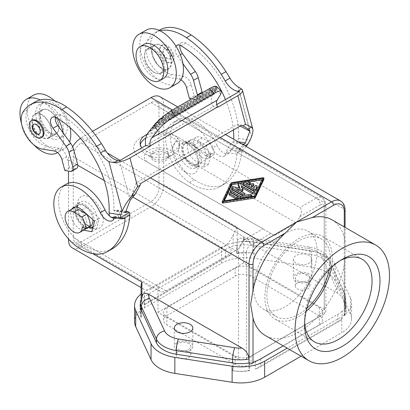 <?xml version="1.0" encoding="UTF-8"?>
<svg xmlns="http://www.w3.org/2000/svg" width="410" height="410" viewBox="0 0 410 410"><rect width="100%" height="100%" fill="white"/><g stroke="black" fill="none" stroke-linecap="round" stroke-linejoin="round"><path stroke-width="0.31" stroke-dasharray="2.05 1.54" d="M185.556 172.287A18.235 10.527 60 0 1 172.661 149.952A18.235 10.527 60 0 1 185.556 142.506L185.556 142.506A18.235 10.527 60 0 1 198.45 164.84A18.235 10.527 60 0 1 185.556 172.287M141.086 285.252L141.911 287.594A17.958 10.368 -60 0 0 143.643 289.091A17.958 10.368 -60 0 0 152.623 288.199L222.456 247.881A17.958 10.368 -60 0 0 233.167 234.904L237.139 227.037L163.733 184.654L163.733 104.934A17.958 10.368 120 0 0 160.013 96.714M344.236 315.444A28.054 16.2 0 0 0 345.753 310.18A28.054 16.2 0 0 0 344.8 305.988L345.051 306.531A28.054 16.2 180 0 1 346.004 310.724A28.054 16.2 180 0 1 344.636 315.726A2.803 1.619 0 0 0 344.267 315.459L344.236 303.989A28.054 16.2 0 0 0 345.753 298.726A28.054 16.2 0 0 0 344.8 294.534L329.707 262.016A8.415 6.637 155.1 0 0 329.209 259.73A8.415 6.637 155.1 0 0 321.573 256.399A19.639 11.336 0 0 0 307.69 248.383A8.415 1.778 98.8 0 1 308.976 246.938A8.415 1.778 98.8 0 1 309.868 250.561L309.868 254.226L253.539 245.513L253.539 253.303L252.601 253.154A28.054 16.2 0 0 0 236.683 253.395L236.683 245.605A2.803 1.619 0 0 0 233.167 245.821L230.917 247.117A28.054 16.2 0 0 0 225.5 249.562L225.5 257.347L148.389 301.868A28.054 16.2 0 0 0 144.161 304.999L230.917 254.907L230.917 247.117M237.139 227.037L237.139 253.611L237.17 242.172L237.508 240.198L238.471 238.845L239.65 238.277L241.049 238.205L242.904 238.712L337.225 293.068C341.274 295.507 343.611 299.146 344.236 303.989M152.623 288.199L81.2 246.963L151.034 206.65A17.958 10.368 -60 0 0 163.733 184.654M91.517 227.888A18.235 10.527 60 0 1 90.328 227.263L90.328 227.263A18.235 10.527 60 0 1 77.434 204.928A18.235 10.527 60 0 1 90.328 197.482A18.235 10.527 60 0 1 103.197 218.827A18.235 10.527 60 0 1 92.014 228.109M141.911 287.594L141.911 298.506A2.803 1.619 0 0 0 141.086 299.654A2.803 1.619 0 0 0 141.542 300.535L141.542 308.325A2.803 1.619 0 0 0 141.911 308.587L141.942 297.153A28.054 16.2 0 0 0 140.425 302.411M142.511 294.703L141.942 297.153M249.008 362.952L249.039 370.44A2.803 1.619 180 0 0 249.495 370.65A28.054 16.2 0 0 1 233.577 370.891L232.639 370.748L232.639 362.958M72.642 146.703A17.958 10.368 -60 0 0 68.506 159.915L68.506 171.072M68.506 183.173L68.506 239.02M147.062 134.316A19.639 11.336 180 0 1 168.018 132.671A19.639 11.336 180 0 1 179.406 142.962A19.639 11.336 180 0 1 173.65 150.982A19.639 11.336 180 0 1 141.957 147.743M222.312 202.668L230.897 184.485L230.897 183.111M263.866 179.303A0.559 0.323 0 0 0 263.179 179.073L231.686 184.028A1.122 0.646 0 0 0 230.897 184.485M92.557 131.369L81.2 137.924L107.287 152.981M296.061 281.444A9.261 5.345 180 0 1 293.345 277.662A9.261 5.345 180 0 1 299.064 272.722A9.261 5.345 180 0 1 309.15 273.88A9.261 5.345 180 0 1 311.866 277.662A9.261 5.345 180 0 1 306.147 282.603A9.261 5.345 180 0 1 296.061 281.444M296.061 263.117A9.261 5.345 180 0 1 293.345 259.335A9.261 5.345 180 0 1 299.064 254.395A9.261 5.345 180 0 1 309.15 255.558A9.261 5.345 180 0 1 311.866 259.335A9.261 5.345 180 0 1 306.147 264.276A9.261 5.345 180 0 1 296.061 263.117M246.461 358.868A5.612 3.239 180 0 1 238.528 358.868L157.978 312.369L157.978 286.252L73.267 237.344L73.267 156.707A11.224 6.478 -60 0 1 81.2 142.962L246.461 238.374L262.928 228.867L141.317 158.655A26.091 15.062 180 0 1 141.317 137.35A26.091 15.062 180 0 1 178.217 137.35L299.828 207.562C301.996 209.366 301.996 212.421 299.828 216.726L296.256 222.912L274.433 235.509L270.861 233.449L250.428 245.247A5.612 3.239 -120 0 0 246.461 238.374A11.224 6.478 -60 0 0 238.528 252.119A5.612 3.239 0 0 0 246.461 252.119L246.461 358.868L324.228 313.973A5.612 3.239 0 0 0 325.873 311.682A5.612 3.239 0 0 0 324.228 309.391L243.683 262.887L243.683 236.77A11.224 6.478 120 0 1 235.75 250.515L165.917 290.833A11.224 6.478 -60 0 1 160.305 291.392A11.224 6.478 -60 0 1 157.978 286.252M165.917 290.833L81.2 241.926L151.034 201.607A11.224 6.478 120 0 0 158.972 187.862L158.972 107.225L324.228 202.637L324.228 309.391M151.034 102.643L316.294 198.056A11.224 6.478 -60 0 1 321.906 197.502L156.646 102.09A11.224 6.478 -60 0 0 151.034 102.643L81.2 142.962M81.2 241.926A11.224 6.478 -60 0 1 75.594 242.479A11.224 6.478 -60 0 1 73.267 237.344M156.646 102.09A11.224 6.478 -60 0 1 158.972 107.225M317.089 251.663A44.89 25.917 120 0 0 307.792 231.112A44.89 25.917 120 0 0 285.345 233.336A44.89 25.917 120 0 0 253.605 288.312A44.89 25.917 120 0 0 262.902 308.863A44.89 25.917 120 0 0 297.491 296.835A44.89 25.917 120 0 0 317.089 251.663M80.504 138.349A17.958 10.368 -60 0 1 81.2 137.924M329.286 269.508A44.89 25.917 120 0 0 330.378 259.335A44.89 25.917 120 0 0 321.081 238.784A44.89 25.917 120 0 0 298.639 241.008A44.89 25.917 120 0 0 266.895 295.989A44.89 25.917 120 0 0 276.191 316.535A44.89 25.917 120 0 0 306.9 308.279M306.162 311.282A47.698 27.537 -60 0 1 274.792 318.97A47.698 27.537 -60 0 1 264.911 297.132A47.698 27.537 -60 0 1 285.729 249.131A47.698 27.537 -60 0 1 322.486 236.355A47.698 27.537 -60 0 1 332.361 258.187A47.698 27.537 -60 0 1 331.516 267.366M304.645 322.234A47.698 27.537 -60 0 1 304.589 320.041L304.589 324.623M237.139 253.611A2.803 1.619 0 0 0 236.683 253.395M193.689 142.849A12.064 6.965 60 0 1 196.19 137.324A12.064 6.965 60 0 1 202.222 137.924L210.52 142.716A16.836 9.717 60 0 1 214.122 154.647L210.75 152.699A12.064 6.965 60 0 1 208.254 158.224A12.064 6.965 60 0 1 198.958 154.99A12.064 6.965 60 0 1 193.689 142.849M182.978 149.035A12.064 6.965 60 0 1 185.474 143.51A12.064 6.965 60 0 1 194.77 146.744A12.064 6.965 60 0 1 200.039 158.885A12.064 6.965 60 0 1 197.538 164.405A12.064 6.965 60 0 1 188.241 161.176A12.064 6.965 60 0 1 182.978 149.035M210.52 142.716L205.758 145.463L197.461 140.671A12.064 6.965 60 0 1 205.989 155.446L210.75 152.699M237.17 253.626A28.054 16.2 180 0 1 253.539 253.303M237.17 242.172A28.054 16.2 180 0 1 253.539 241.849L309.868 250.561A28.054 16.2 0 0 1 329.707 262.016L329.707 265.68A28.054 16.2 0 0 0 309.868 254.226M329.707 265.68L345.051 298.741A28.054 16.2 180 0 1 346.004 302.934A28.054 16.2 180 0 1 344.636 307.936A2.803 1.619 0 0 1 345.087 308.817L345.087 254.984L344.836 261.406L344.267 265.337A66.774 38.55 120 0 1 310.898 323.234A66.774 38.55 120 0 1 265.249 335.488M344.8 305.988L344.8 294.534A8.415 6.637 155.1 0 0 344.303 292.248A8.415 6.637 155.1 0 0 336.666 288.922L321.573 256.399M249.008 370.42A28.054 16.2 180 0 1 232.639 370.748M141.942 308.607A28.054 16.2 0 0 0 140.425 313.865A28.054 16.2 0 0 0 141.378 318.058L141.378 310.267M144.161 304.999L144.161 297.209L141.911 298.506M81.2 246.963A17.958 10.368 -60 0 1 72.227 247.855M332.023 219.832A66.774 38.55 120 0 1 344.267 237.298L345.03 242.561L345.087 254.984M224.352 200.808L223.65 202.289L254.2 197.482L262.523 179.846L262.523 178.473M254.2 197.482L254.2 196.108M243.683 262.887L157.978 312.369M194.381 165.379A12.623 7.288 -120 0 1 183.926 155.026A12.623 7.288 -120 0 1 185.197 143.023A12.623 7.288 -120 0 1 193.817 145.335L197.994 149.04A14.027 8.098 60 0 1 201.428 159.685A14.027 8.098 60 0 1 198.522 166.106A14.027 8.098 60 0 1 198.476 166.137L194.381 165.379L199.142 162.626A12.623 7.288 -120 0 1 188.687 152.279A12.623 7.288 -120 0 1 189.958 140.276A12.623 7.288 -120 0 1 198.578 142.588L211.227 153.801L208.403 164.343L199.142 162.626M181.589 148.23A14.027 8.098 60 0 1 184.495 141.809A14.027 8.098 60 0 1 197.994 149.04L206.466 156.553L203.642 167.09L198.476 166.137A14.027 8.098 60 0 1 187.683 162.319A14.027 8.098 60 0 1 181.589 148.23M178.611 149.952A14.027 8.098 60 0 1 181.517 143.531A14.027 8.098 60 0 1 188.533 144.223L188.533 144.223A14.027 8.098 60 0 1 198.45 161.402A14.027 8.098 60 0 1 195.544 167.828A14.027 8.098 60 0 1 188.533 167.131A14.027 8.098 60 0 1 178.611 149.952M214.122 154.647L209.361 157.394L205.989 155.446M205.758 145.463A16.836 9.717 60 0 1 209.361 157.394M87.35 225.546L90.328 227.263L87.35 225.546A14.027 8.098 60 0 1 77.434 208.367A14.027 8.098 60 0 1 80.339 201.945A14.027 8.098 60 0 1 87.35 202.637A14.027 8.098 60 0 1 97.272 219.821A14.027 8.098 60 0 1 94.367 226.243A14.027 8.098 60 0 1 87.35 225.546M188.533 144.223L185.556 142.506L188.533 144.223M274.433 235.509L148.856 163.006A15.431 8.907 180 0 1 148.856 150.409A15.431 8.907 180 0 1 170.678 150.409L296.256 222.912M262.928 228.867L270.861 233.449M153.417 153.043A8.979 5.181 0 0 0 150.788 156.707A8.979 5.181 0 0 0 156.328 161.494A8.979 5.181 0 0 0 166.111 160.371A8.979 5.181 0 0 0 168.741 156.707A8.979 5.181 0 0 0 163.2 151.92A8.979 5.181 0 0 0 153.417 153.043M148.856 163.006L141.317 158.655M140.322 144.566A19.639 11.336 0 0 0 140.128 146.17A19.639 11.336 0 0 0 145.878 154.186A19.639 11.336 0 0 0 173.65 154.186L166.111 158.542A8.979 5.181 0 0 0 168.741 154.872A8.979 5.181 0 0 0 163.2 150.086A8.979 5.181 0 0 0 153.417 151.208A8.979 5.181 0 0 0 150.788 154.872A8.979 5.181 0 0 0 153.417 158.542A8.979 5.181 0 0 0 166.111 158.542L173.65 154.186A19.639 11.336 0 0 0 179.406 146.17A19.639 11.336 0 0 0 167.28 135.695A19.639 11.336 0 0 0 145.878 138.149A19.639 11.336 0 0 0 145.765 138.216M262.523 179.846L261.826 179.959M250.059 181.809L243.14 182.896M240.086 183.378L238.154 183.685M248.275 184.438L246.405 184.736L249.439 186.488L251.817 185.115L251.817 183.736M253.734 185.571A1.122 0.646 0 0 0 253.042 184.971A1.122 0.646 0 0 0 251.817 185.115M252.217 186.714L251.022 187.406L254.056 189.153L254.907 187.355L254.907 185.981M257.075 187.355A1.122 0.646 0 0 0 255.994 186.878A1.122 0.646 0 0 0 254.907 187.355M250.351 183.618A1.122 0.646 0 0 0 248.937 182.993L243.95 183.777A1.122 0.646 0 0 0 243.12 184.403M236.114 198.952L236.155 198.978A1.122 0.646 0 0 0 237.267 199.142A1.122 0.646 0 0 0 238.046 198.65M238.072 198.517A1.122 0.646 0 0 0 237.744 198.061L237.744 196.687M237.744 198.061L230.979 194.155A1.122 0.646 0 0 0 229.754 194.017A1.122 0.646 0 0 0 229.062 194.617M231.783 188.856A1.122 0.646 0 0 1 233.193 188.226L239.988 189.282L239.302 187.8M254.395 193.284A1.122 0.646 0 0 0 254.067 192.823L240.045 184.731A1.122 0.646 0 0 0 238.169 185.023M242.289 187.862L241.418 187.355L242.91 190.568M239.911 190.609L236.657 190.107L244.088 194.396L244.088 193.023M243.15 195.498A1.122 0.646 0 0 0 243.986 195.365M244.416 194.852A1.122 0.646 0 0 0 244.088 194.396M251.786 196.359A1.122 0.646 0 0 0 250.377 195.734L242.269 197.01L232.321 191.265A1.122 0.646 0 0 0 231.096 191.127A1.122 0.646 0 0 0 230.405 191.726M241.208 198.153A2.245 1.297 0 0 0 242.853 198.261L250.956 196.984A1.122 0.646 0 0 0 251.766 196.492M246.405 184.736L246.405 183.362M249.439 186.488L249.439 185.115M254.056 189.153L254.056 187.78M251.022 187.406L251.022 186.027M239.988 189.282L239.988 187.903M236.657 190.107L236.657 188.733M241.418 187.355L241.418 185.981M242.269 197.01L242.269 195.637M223.65 202.289L223.65 200.915M230.917 254.907A28.054 16.2 0 0 0 225.5 257.347M141.542 308.325A28.054 16.2 0 0 0 140.169 313.322A28.054 16.2 0 0 0 141.127 317.514L141.378 318.058M141.542 300.535A28.054 16.2 0 0 0 140.425 303.369M307.761 274.685A7.293 4.213 0 0 0 299.812 273.772A7.293 4.213 0 0 0 295.313 277.662A7.293 4.213 0 0 0 297.45 280.64A7.293 4.213 0 0 0 305.399 281.552A7.293 4.213 0 0 0 309.898 277.662A7.293 4.213 0 0 0 307.761 274.685M307.761 282.931A7.293 4.213 0 0 0 299.812 282.018A7.293 4.213 0 0 0 295.313 285.908A7.293 4.213 0 0 0 297.45 288.886A7.293 4.213 0 0 0 305.399 289.798A7.293 4.213 0 0 0 309.898 285.908A7.293 4.213 0 0 0 307.761 282.931M188.728 351.657A7.293 4.213 0 0 0 180.779 350.74A7.293 4.213 0 0 0 176.279 354.635A7.293 4.213 0 0 0 178.411 357.612A7.293 4.213 0 0 0 186.365 358.524A7.293 4.213 0 0 0 190.865 354.635A7.293 4.213 0 0 0 188.728 351.657M319.272 316.607A11.224 6.478 180 0 0 322.557 312.025A11.224 6.478 180 0 0 319.272 307.444L251.022 268.043L251.022 276.289L319.272 315.69A11.224 6.478 180 0 1 322.557 320.271A11.224 6.478 180 0 1 319.272 324.853L251.022 364.254A11.224 6.478 0 0 1 235.155 364.254L166.906 324.853A11.224 6.478 0 0 1 163.621 320.271L163.621 312.025A11.224 6.478 0 0 0 166.906 316.607L235.155 356.008A11.224 6.478 0 0 0 251.022 356.008L319.272 316.607L319.272 324.853M251.022 276.289A11.224 6.478 0 0 0 235.155 276.289L166.906 315.69A11.224 6.478 0 0 0 163.621 320.271M301.104 356.187L341.755 332.715L341.755 316.679L287.215 348.172M335.124 280.881L335.124 264.845L350.468 297.906A33.666 19.439 180 0 1 351.616 302.934L351.616 318.97A33.666 19.439 180 0 0 350.468 313.942L335.124 280.881A33.666 19.439 0 0 0 311.318 267.135L254.051 258.274A33.666 19.439 0 0 0 221.533 263.307L144.422 307.828A33.666 19.439 0 0 0 134.562 321.568M351.616 318.97A33.666 19.439 180 0 1 341.755 332.715M188.728 343.406A7.293 4.213 0 0 0 180.779 342.493A7.293 4.213 0 0 0 176.279 346.383A7.293 4.213 0 0 0 178.411 349.366A7.293 4.213 0 0 0 186.365 350.278A7.293 4.213 0 0 0 190.865 346.383A7.293 4.213 0 0 0 188.728 343.406M177.023 350.166A9.261 5.345 180 0 1 174.311 346.383A9.261 5.345 180 0 1 180.031 341.448A9.261 5.345 180 0 1 190.117 342.606A9.261 5.345 180 0 1 192.828 346.383A9.261 5.345 180 0 1 187.114 351.324A9.261 5.345 180 0 1 177.023 350.166M225.5 249.562L148.389 294.083A28.054 16.2 0 0 0 144.161 297.209M304.589 320.041A47.698 27.537 -60 0 1 338.317 261.626A47.698 27.537 -60 0 1 340.244 260.575M255.261 361.348L255.261 369.138L342.017 319.052L342.017 311.262L344.267 309.96A2.803 1.619 0 0 0 345.087 308.817M344.636 315.726L344.636 307.936M249.495 362.865L249.495 370.65M91.343 227.986A14.027 8.098 60 0 1 80.55 224.167A14.027 8.098 60 0 1 74.456 210.084A14.027 8.098 60 0 1 77.362 203.662A14.027 8.098 60 0 1 90.866 210.889L86.689 207.188A12.623 7.288 -120 0 0 78.064 204.877A12.623 7.288 -120 0 0 76.798 216.88A12.623 7.288 -120 0 0 87.248 227.227L88.37 227.437M94.274 222.261A14.027 8.098 60 0 1 93.27 226.023M92.675 228.232L96.509 228.944L99.333 218.402L90.866 210.889A14.027 8.098 60 0 1 94.279 220.893M90.41 226.258A12.064 6.965 60 0 1 81.113 223.025A12.064 6.965 60 0 1 75.845 210.883A12.064 6.965 60 0 1 78.346 205.364A12.064 6.965 60 0 1 87.207 208.147A12.064 6.965 60 0 1 92.855 219.627M82.195 226.92L86.956 224.173L90.328 226.12M78.428 209.397A12.064 6.965 60 0 1 86.956 224.173M251.022 268.043A11.224 6.478 0 0 0 235.155 268.043L166.906 307.444A11.224 6.478 0 0 0 163.621 312.025M335.124 264.845A33.666 19.439 0 0 0 311.318 251.099L254.051 242.238A33.666 19.439 0 0 0 221.533 247.271L144.422 291.792A33.666 19.439 0 0 0 141.086 294.031M351.616 302.934A33.666 19.439 180 0 1 341.755 316.679M342.017 311.262A28.054 16.2 180 0 1 337.789 314.388L283.248 345.881M244.181 239.348A19.639 11.336 180 0 1 251.361 239.671A8.415 1.778 98.8 0 1 252.647 238.225A8.415 1.778 98.8 0 1 253.539 241.849L253.539 245.513L252.601 245.37A28.054 16.2 0 0 0 236.683 245.605M342.017 319.052A28.054 16.2 180 0 1 337.789 322.178L260.678 366.699A28.054 16.2 0 0 1 255.261 369.138M66.138 184.223A36.475 21.059 -120 0 0 60.167 212.093A36.475 21.059 -120 0 0 82.266 244.273A53.638 30.97 -120 0 0 112.191 248.87M109.531 215.962A11.224 6.478 -120 0 0 111.284 217.233M114.118 218.325A11.224 6.478 -120 0 0 117.029 217.869A11.224 6.478 -120 0 0 119.187 214.497A74.692 43.127 -120 0 0 119.238 214.256L119.279 212.098L118.731 210.878L117.485 210.11L115.989 210.171L114.164 210.873L125.639 212.672M32.134 120.268A9.819 5.668 -120 0 0 30.519 127.746A9.819 5.668 -120 0 0 41.953 137.278M163.81 62.428A14.027 8.098 60 0 1 161.504 73.113A14.027 8.098 60 0 1 145.171 59.501A14.027 8.098 60 0 1 147.477 48.816A14.027 8.098 60 0 1 163.81 62.428M170.955 58.307A14.027 8.098 60 0 1 168.648 68.993A14.027 8.098 60 0 1 152.31 55.381A14.027 8.098 60 0 1 154.616 44.695A14.027 8.098 60 0 1 170.955 58.307M32.482 124.558A14.027 8.098 -120 0 0 48.821 138.175A14.027 8.098 -120 0 0 51.127 127.489A14.027 8.098 -120 0 0 34.794 113.877A14.027 8.098 -120 0 0 32.482 124.558M32.856 124.619A13.468 7.775 -120 0 0 48.539 137.688A13.468 7.775 -120 0 0 50.753 127.428A13.468 7.775 -120 0 0 35.07 114.359A13.468 7.775 -120 0 0 32.856 124.619M150.87 130.775L214.399 94.095L213.297 93.818L212.308 95.468C210.848 98.149 211.155 101.859 213.226 106.6L145.627 145.627M213.297 93.818L150.813 129.888M152.925 128.171L215.696 91.932L214.594 91.65L213.912 92.793L150.777 129.242M213.912 92.793L214.399 94.095M214.594 91.65L152.868 127.284M220.759 94.069L215.885 89.488L215.204 90.625L152.833 126.639M215.204 90.625L215.696 91.932M215.885 89.488L154.97 124.66M154.99 125.562L216.977 89.775L216.424 88.504L216.752 87.571L217.592 88.001L216.557 86.5M216.265 89.585L216.977 89.775M215.506 86.208L162.585 116.758M216.818 87.033L161.853 118.767M157.86 121.575L216.752 87.571M216.424 88.504L154.959 123.994M216.767 86.894L157.973 120.837M217.592 88.001L157.727 122.564M162.252 117.619L216.08 86.541M119.515 160.705L130.088 200.357L136.33 182.706L237.18 124.481L241.654 125.183M140.804 183.408L136.33 182.706M240.157 126.044L237.18 124.481M217.7 107.302L213.226 106.6L216.741 104.565M239.343 91.522L249.915 131.174M241.767 143.915L232.803 142.506C229.287 145.191 227.14 148.492 226.366 152.402A74.692 43.127 -120 0 1 226.32 152.648A11.224 6.478 -120 0 1 224.162 156.02A11.224 6.478 -120 0 1 212.185 148.102L216.946 145.35A11.224 6.478 -120 0 0 228.923 153.268A11.224 6.478 -120 0 0 231.081 149.896A74.692 43.127 -120 0 0 231.127 149.655L232.096 148.246C235.76 145.719 237.872 142.413 238.42 138.334A74.692 43.127 -120 0 0 185.802 43.045A8.415 4.858 -120 0 0 181.584 42.619A8.415 4.858 -120 0 0 179.939 45.274M197.512 95.51A5.612 3.239 -120 0 1 196.462 99.215A5.612 3.239 -120 0 1 195.011 99.445L199.772 96.693A5.612 3.239 -120 0 0 201.223 96.468A5.612 3.239 -120 0 0 202.273 92.762M199.772 96.693L194.181 95.817L191.244 84.814A8.415 4.858 -120 0 0 183.618 76.301L171.821 74.451A22.447 12.961 -120 0 1 154.565 59.481A22.447 12.961 -120 0 1 152.177 37.74A56.114 32.395 -120 0 1 159.664 30.027M172.917 55.119A9.819 5.668 60 0 1 171.303 62.597A9.819 5.668 60 0 1 159.869 53.069A9.819 5.668 60 0 1 161.484 45.587A9.819 5.668 60 0 1 172.917 55.119M57.513 152.587A30.863 17.82 -120 0 0 61.064 148.994A8.415 4.858 -120 0 0 59.03 148.23L47.232 146.38L42.471 149.127M35.075 101.957A56.114 32.395 -120 0 0 27.588 109.67A22.447 12.961 -120 0 0 29.976 131.41A22.447 12.961 -120 0 0 47.232 146.38M21.515 123.579A30.863 17.82 -120 0 0 33.779 144.822M170.58 58.246A13.468 7.775 60 0 1 168.366 68.506A13.468 7.775 60 0 1 152.684 55.437A13.468 7.775 60 0 1 154.898 45.182A13.468 7.775 60 0 1 170.58 58.246M189.42 98.564L194.181 95.817M195.011 99.445L191.624 98.912M180.892 79.812A8.415 4.858 -120 0 0 178.857 79.048L167.06 77.198L171.821 74.451M175.967 46.12A8.415 4.858 -120 0 0 177.617 56.319L182.937 63.693M232.803 142.506L233.659 141.086A74.692 43.127 -120 0 0 233.741 139.282M233.413 129.939A74.692 43.127 -120 0 0 225.444 99.548M212.185 148.102A36.475 21.059 -120 0 0 173.271 122.37A36.475 21.059 -120 0 0 167.295 150.239A36.475 21.059 -120 0 0 189.394 182.419A53.638 30.97 -120 0 0 219.319 187.016A53.638 30.97 -120 0 0 219.862 186.688A88.724 51.224 -120 0 0 236.99 154.073L238.979 149.209L243.386 144.848M216.946 145.35A36.475 21.059 -120 0 0 178.032 119.623A36.475 21.059 -120 0 0 172.056 147.492A36.475 21.059 -120 0 0 194.155 179.672A53.638 30.97 -120 0 0 224.08 184.269A53.638 30.97 -120 0 0 224.624 183.941A88.724 51.224 -120 0 0 241.751 151.321L231.127 149.655M246.241 146.498L243.391 149.404L237.134 153.079L242.633 149.901L241.751 151.321M203.642 167.09L208.403 164.343M206.466 156.553L211.227 153.801M159.967 30.755A56.114 32.395 -120 0 0 154.903 32.774A56.114 32.395 -120 0 0 147.415 40.493A22.447 12.961 -120 0 0 149.804 62.228A22.447 12.961 -120 0 0 167.06 77.198M125.486 212.488L114.564 210.776L113.831 210.268A74.692 43.127 -120 0 0 61.213 114.974A8.415 4.858 -120 0 0 56.995 114.549A8.415 4.858 -120 0 0 56.139 115.302A8.415 4.858 -120 0 0 55.35 117.204M114.318 217.71A11.224 6.478 -120 0 0 114.426 217.249A74.692 43.127 -120 0 0 114.477 217.003L113.857 216.516L111.166 217.218M83.609 230.184L82.487 229.979A12.623 7.288 -120 0 1 72.821 221.328A12.623 7.288 -120 0 1 71.724 209.187M96.509 228.944L91.748 231.691M99.333 218.402L94.572 221.149M129.888 214.994L124.389 218.166L113.857 216.516L124.789 218.069M76.634 168.397A5.612 3.239 -120 0 1 75.184 168.628L69.592 167.746L66.656 156.743A8.415 4.858 -120 0 0 61.064 148.994A30.863 17.82 -120 0 0 63.114 132.876M69.592 167.746L64.831 170.498M58.128 118.726A30.863 17.82 -120 0 0 56.139 115.302A30.863 17.82 -120 0 0 40.139 99.937M39.626 120.437A14.027 8.098 -120 0 0 55.96 134.049A14.027 8.098 -120 0 0 58.271 123.364A14.027 8.098 -120 0 0 41.933 109.752A14.027 8.098 -120 0 0 39.626 120.437M33.517 95.171A30.863 17.82 -120 0 0 28.439 118.68A30.863 17.82 -120 0 0 64.38 148.63A30.863 17.82 -120 0 0 69.623 141.901M70.049 127.653A30.863 17.82 -120 0 0 69.454 125.122A30.863 17.82 -120 0 0 54.699 100.911M173.712 54.658A9.819 5.668 60 0 1 172.097 62.141A9.819 5.668 60 0 1 160.664 52.608A9.819 5.668 60 0 1 162.278 45.131A9.819 5.668 60 0 1 173.712 54.658M170.914 54.222A5.612 3.239 60 0 1 169.991 58.497A5.612 3.239 60 0 1 163.457 53.049A5.612 3.239 60 0 1 164.384 48.775A5.612 3.239 60 0 1 170.914 54.222M170.519 54.448A5.612 3.239 60 0 1 169.596 58.722A5.612 3.239 60 0 1 163.062 53.279A5.612 3.239 60 0 1 163.985 49.005A5.612 3.239 60 0 1 170.519 54.448M162.842 62.715A13.468 7.775 60 0 1 160.628 72.97A13.468 7.775 60 0 1 144.945 59.906A13.468 7.775 60 0 1 147.164 49.646A13.468 7.775 60 0 1 162.842 62.715M163.713 78.32A19.639 11.336 60 0 1 140.845 59.26A19.639 11.336 60 0 1 144.074 44.3M177.064 83.568A30.863 17.82 60 0 1 141.127 53.623A30.863 17.82 60 0 1 146.201 30.114M39.247 133.962A5.612 3.239 -120 0 0 39.452 133.86A5.612 3.239 -120 0 0 40.375 129.586A5.612 3.239 -120 0 0 33.84 124.143A5.612 3.239 -120 0 0 33.651 124.271M40.595 120.15A13.468 7.775 -120 0 0 56.278 133.219A13.468 7.775 -120 0 0 58.492 122.964A13.468 7.775 -120 0 0 42.809 109.895A13.468 7.775 -120 0 0 40.595 120.15M36.495 119.505A19.639 11.336 -120 0 0 59.363 138.565A19.639 11.336 -120 0 0 62.592 123.605A19.639 11.336 -120 0 0 39.724 104.55A19.639 11.336 -120 0 0 36.495 119.505M40.462 117.219A19.639 11.336 -120 0 0 63.33 136.274A19.639 11.336 -120 0 0 66.558 121.314A19.639 11.336 -120 0 0 43.691 102.259A19.639 11.336 -120 0 0 40.462 117.219M163.733 104.934L344.267 209.167A17.958 10.368 120 0 0 340.546 200.946M344.267 315.459L344.267 209.167A2.803 1.619 0 0 1 345.087 210.309M222.456 247.881L151.034 206.65M141.911 295.856L141.911 308.587M249.039 362.947L249.039 370.44M68.506 159.915L77.767 165.261M104.242 180.543L132.835 197.056M92.834 253.682L69.695 240.321M120.089 160.371L150.393 177.868M172.461 109.977L220.226 137.555M73.267 156.707L238.528 252.119L238.528 358.868M158.972 187.862L243.683 236.77M299.828 216.726L320.261 204.928A5.612 3.239 60 0 0 316.294 198.056L299.828 207.562M321.906 197.502A11.224 6.478 -60 0 1 324.228 202.637A5.612 3.239 0 0 1 325.873 204.928C326.314 204.062 325.581 202.058 323.674 198.917L321.906 197.502M324.228 313.973L324.228 207.219A5.612 3.239 0 0 0 325.873 204.928L325.873 311.682M246.461 252.119A5.612 3.239 -60 0 1 250.428 245.247M320.261 204.928A5.612 3.239 -60 0 1 324.228 207.219M231.686 184.028L231.686 182.655M151.034 201.607L235.75 250.515M233.167 234.904L233.167 245.821M197.461 140.671L202.222 137.924M251.361 239.671L307.69 248.383M337.225 293.068A19.639 11.336 0 0 0 336.666 288.922M178.217 137.35L170.678 150.409M263.179 179.073L263.179 177.699M248.937 182.993L248.937 181.62M243.95 183.777L243.95 182.404M230.979 194.155L230.979 192.782M233.193 188.226L233.193 186.852M254.067 192.823L254.067 191.449M240.045 184.731L240.045 183.357M242.853 198.261L242.853 197.897M250.956 196.984L250.956 196.621M250.377 195.734L250.377 194.361M232.321 191.265L232.321 189.891M141.127 309.729L141.127 317.514M345.051 298.741L345.051 306.531M148.389 294.083L148.389 301.868M344.267 309.96L344.267 265.337M344.267 237.298L344.267 226.899M319.272 307.444L319.272 315.69M251.022 356.008L251.022 364.254M235.155 356.008L235.155 364.254M166.906 316.607L166.906 324.853M166.906 307.444L166.906 315.69M235.155 268.043L235.155 276.289M350.468 313.942L350.468 297.906M311.318 267.135L311.318 251.099M254.051 258.274L254.051 242.238M144.422 307.828L144.422 291.792M221.533 263.307L221.533 247.271M337.789 314.388L337.789 322.178M260.678 358.909L260.678 366.699M233.577 363.101L233.577 370.891M252.601 245.37L252.601 253.154M129.857 215.921L119.238 214.256M212.308 95.468L148.236 132.461M238.42 138.334L250.146 140.179M238.251 86.935L251.509 136.643M186.483 87.561L191.244 84.814M178.857 79.048L183.618 76.301M181.041 45.792L185.802 43.045M177.617 56.319L180.364 54.73M226.32 152.648L231.081 149.896M238.979 149.209L244.96 145.76M236.99 154.073L226.366 152.402M219.862 186.688L224.624 183.941M189.394 182.419L194.155 179.672M232.096 148.246L242.633 149.901M238.061 141.778L233.659 141.086M193.817 145.335L198.578 142.588M147.415 40.493L152.177 37.74M125.557 212.108L113.831 210.268M123.81 218.468L114.477 217.003M87.248 227.227L82.487 229.979M86.689 207.188L81.928 209.935M61.213 114.974L56.452 117.721M119.187 214.497L114.426 217.249M82.266 244.273L77.505 247.02M27.588 109.67L22.827 112.422M59.03 148.23L54.269 150.982M66.656 156.743L61.895 159.49M75.184 168.628L70.423 171.375M345.753 310.18L345.753 298.726L344.303 292.248L329.209 259.73C325.304 252.632 318.56 248.368 308.976 246.938L252.647 238.225L239.927 238.22M293.345 259.335L293.345 277.662M160.305 291.392L75.594 242.479M177.72 106.938L225.485 134.516M307.792 231.112L321.081 238.784M314.47 341.873L274.792 318.97M185.474 143.51L196.19 137.324M140.425 313.865L140.425 307.7M143.643 289.091L141.086 287.615M141.086 299.654L141.086 297.983M181.517 143.531L184.495 141.809M77.434 208.367L77.434 204.928M150.788 156.707L150.788 154.872M179.406 142.962L179.406 146.17M140.169 313.322L140.169 305.532M295.313 285.908L295.313 277.662M176.279 354.635L176.279 346.383M140.128 142.962L140.128 146.17M195.544 167.828L198.522 166.106M311.866 259.335L311.866 277.662M262.902 308.863L276.191 316.535M168.741 156.707L168.741 154.872M197.538 164.405L208.254 158.224M338.317 261.626L342.283 259.335M198.45 161.402L198.45 164.84M190.865 354.635L190.865 346.383M153.417 158.542L145.878 154.186M309.898 285.908L309.898 277.662M362.163 259.263L322.486 236.355M345.087 245.359L345.087 227.376M174.311 328.061L174.311 346.383M92.998 227.032L94.367 226.243M346.004 302.934L346.004 310.724M322.557 312.025L322.557 320.271M161.504 73.113L168.648 68.993M196.462 99.215L201.223 96.468M176.823 45.372L181.584 42.619M219.319 187.016L224.08 184.269M173.271 122.37L178.032 119.623M224.162 156.02L228.923 153.268M185.197 143.023L189.958 140.276M154.903 32.774L159.1 30.35M78.064 204.877L73.303 207.624M117.029 217.869L112.268 220.616M125.824 211.416L117.337 210.084M56.995 114.549L52.234 117.301M55.96 134.049L48.821 138.175M171.303 62.597L172.097 62.141M169.596 58.722L169.991 58.497M160.628 72.97L168.366 68.506M39.452 133.86L39.058 134.09M56.278 133.219L48.539 137.688M63.33 136.274L59.363 138.565M43.691 102.259L39.724 104.55M147.164 49.646L154.898 45.182M77.362 203.662L80.339 201.945M64.38 148.63L57.518 152.587M33.84 124.143L33.446 124.373M163.985 49.005L164.384 48.775M41.933 109.752L34.794 113.877M147.477 48.816L154.616 44.695M42.809 109.895L35.07 114.359M161.484 45.587L162.278 45.131M75.445 207.035L78.346 205.364M192.828 328.061L192.828 346.383"/><path stroke-width="0.61" d="M92.014 228.109A18.235 10.527 60 0 1 91.517 227.888M249.008 362.952L249.008 358.965C248.383 354.127 246.046 350.488 241.997 348.049L147.672 293.688L144.955 293.17L142.859 294.201L140.425 302.411A28.054 16.2 0 0 0 141.378 306.603L141.378 310.267L141.127 309.729A28.054 16.2 0 0 1 140.169 305.532A28.054 16.2 0 0 1 140.425 303.369M68.506 171.072L68.506 183.173M68.506 239.02L68.506 239.635A17.958 10.368 -60 0 0 72.227 247.855L141.086 287.615M141.957 147.743A19.639 11.336 180 0 1 140.128 142.962A19.639 11.336 180 0 1 145.878 134.946A19.639 11.336 180 0 1 147.062 134.316M222.312 201.464L222.312 202.668A0.564 0.323 0 0 0 222.999 203.063L254.492 198.107A1.122 0.646 0 0 0 255.281 197.656L263.866 179.472A0.559 0.323 0 0 0 263.866 179.303M177.72 106.938L160.013 96.714A17.958 10.368 120 0 0 151.034 97.606L92.557 131.369M375.673 245.031A66.774 38.55 120 0 0 324.213 262.923A66.774 38.55 120 0 0 295.067 330.122A66.774 38.55 120 0 0 308.894 360.687A66.774 38.55 120 0 0 360.354 342.801A66.774 38.55 120 0 0 389.5 275.602A66.774 38.55 120 0 0 375.673 245.031L332.023 219.832A66.774 38.55 120 0 0 312.179 217.613L296.656 221.994L285.093 233.249A66.774 38.55 120 0 0 253.006 289.988L250.628 304.461L253.006 318.022L253.006 362.65A2.803 1.619 180 0 1 249.495 362.865A28.054 16.2 0 0 1 233.577 363.101L176.31 354.245A28.054 16.2 180 0 1 156.471 342.791L141.378 310.267M72.642 146.703A17.958 10.368 -60 0 1 80.504 138.349M231.686 182.655A1.122 0.646 0 0 0 230.897 183.111L222.312 201.289A0.564 0.323 0 0 0 222.999 201.689L254.492 196.733A1.122 0.646 0 0 0 255.281 196.277L263.866 178.099A0.559 0.323 0 0 0 263.179 177.699L231.686 182.655M306.9 308.279A44.89 25.917 120 0 0 329.286 269.508M331.516 267.366A47.698 27.537 -60 0 1 306.162 311.282M340.244 260.575A47.698 27.537 -60 0 1 362.163 259.263A47.698 27.537 -60 0 1 372.044 281.096A47.698 27.537 -60 0 1 351.221 329.097A47.698 27.537 -60 0 1 314.47 341.873A47.698 27.537 -60 0 1 304.645 322.234M141.086 297.983L141.086 285.252L141.599 282.803L141.911 282.013L141.911 295.856M379.978 281.096A53.305 30.776 -60 0 1 342.283 346.383A53.305 30.776 -60 0 1 304.589 324.623A53.305 30.776 -60 0 1 342.283 259.335A53.305 30.776 -60 0 1 379.978 281.096M262.523 178.473L254.2 196.108L223.65 200.915L231.978 183.28L262.523 178.473M261.826 179.959L250.059 181.809M243.14 182.896L240.086 183.378M238.154 183.685L231.978 184.654L231.978 183.28M231.978 184.654L224.352 200.808M252.217 186.714L253.406 186.027A1.122 0.646 0 0 0 253.734 185.571L253.734 184.198A1.122 0.646 0 0 0 253.042 183.598A1.122 0.646 0 0 0 251.817 183.736L249.439 185.115L246.405 183.362L249.521 182.87A1.122 0.646 0 0 0 250.351 182.245A1.122 0.646 0 0 0 248.937 181.62L243.95 182.404A1.122 0.646 0 0 0 243.12 183.029A1.122 0.646 0 0 0 243.448 183.485L253.841 189.487A1.122 0.646 0 0 0 255.717 189.195L257.075 186.314A1.122 0.646 0 0 0 257.116 186.15A1.122 0.646 0 0 0 256.137 185.504A1.122 0.646 0 0 0 254.907 185.981L254.056 187.78L251.022 186.027L253.406 184.654A1.122 0.646 0 0 0 253.734 184.198M243.12 183.029L243.12 184.403A1.122 0.646 0 0 0 243.448 184.864L253.841 190.86A1.122 0.646 0 0 0 255.717 190.573L257.075 187.693A1.122 0.646 0 0 0 257.116 187.524A1.122 0.646 0 0 0 257.075 187.355M248.275 184.438L249.521 184.244A1.122 0.646 0 0 0 250.351 183.618L250.351 182.245M238.046 198.65A1.122 0.646 0 0 0 238.072 198.517L238.072 197.143A1.122 0.646 0 0 0 237.744 196.687L230.979 192.782A1.122 0.646 0 0 0 229.754 192.644A1.122 0.646 0 0 0 229.062 193.238A1.122 0.646 0 0 0 229.39 193.699L236.155 197.605A1.122 0.646 0 0 0 237.375 197.743A1.122 0.646 0 0 0 238.072 197.143M236.114 198.952L229.39 195.073L229.39 193.699M229.062 193.238L229.062 194.617A1.122 0.646 0 0 0 229.39 195.073M239.302 187.8L238.169 185.356L238.169 183.982L239.988 187.903L233.193 186.852A1.122 0.646 0 0 0 231.783 187.478A1.122 0.646 0 0 0 232.111 187.939L242.505 193.935A1.122 0.646 0 0 0 243.724 194.079A1.122 0.646 0 0 0 244.416 193.479A1.122 0.646 0 0 0 244.088 193.023L236.657 188.733L242.223 189.594A0.559 0.323 0 0 0 242.91 189.195L241.418 185.981L252.478 192.367A1.122 0.646 0 0 0 253.703 192.505A1.122 0.646 0 0 0 254.395 191.911A1.122 0.646 0 0 0 254.067 191.449L240.045 183.357A1.122 0.646 0 0 0 238.825 183.214A1.122 0.646 0 0 0 238.128 183.813A1.122 0.646 0 0 0 238.169 183.982M238.169 185.023A1.122 0.646 0 0 0 238.128 185.187A1.122 0.646 0 0 0 238.169 185.356M242.289 187.862L252.478 193.74A1.122 0.646 0 0 0 253.703 193.884A1.122 0.646 0 0 0 254.395 193.284L254.395 191.911M239.911 190.609L242.223 190.968A0.559 0.323 0 0 0 242.91 190.568L242.91 189.364M231.783 187.478L231.783 188.856A1.122 0.646 0 0 0 232.111 189.312L242.505 195.314A1.122 0.646 0 0 0 243.15 195.498M243.986 195.365A1.122 0.646 0 0 0 244.416 194.852L244.416 193.479M241.208 198.153A2.245 1.297 0 0 1 240.68 197.927L230.733 192.182L230.733 190.809A1.122 0.646 0 0 1 230.405 190.348A1.122 0.646 0 0 1 231.096 189.753A1.122 0.646 0 0 1 232.321 189.891L242.269 195.637L250.377 194.361A1.122 0.646 0 0 1 251.786 194.986A1.122 0.646 0 0 1 250.956 195.611L242.853 196.887A2.245 1.297 0 0 1 240.68 196.554L230.733 190.809M230.405 190.348L230.405 191.726A1.122 0.646 0 0 0 230.733 192.182M251.766 196.492A1.122 0.646 0 0 0 251.786 196.359L251.786 194.986M141.086 294.031A33.666 19.439 0 0 0 134.562 305.532L134.562 321.568A33.666 19.439 0 0 0 135.705 326.601L151.049 359.662A33.666 19.439 0 0 0 174.86 373.407L232.121 382.269A33.666 19.439 0 0 0 264.645 377.236L301.104 356.187M145.765 138.216A19.639 11.336 0 0 0 140.322 144.566M253.006 318.022A66.774 38.55 120 0 0 265.249 335.488L308.894 360.687M253.006 362.65L255.261 361.348A28.054 16.2 0 0 0 260.678 358.909L283.248 345.881M177.023 331.839A9.261 5.345 180 0 1 174.311 328.061A9.261 5.345 180 0 1 180.031 323.121A9.261 5.345 180 0 1 190.117 324.279A9.261 5.345 180 0 1 192.828 328.061A9.261 5.345 180 0 1 187.114 332.997A9.261 5.345 180 0 1 177.023 331.839M88.37 227.437L91.343 227.986A14.027 8.098 60 0 0 91.389 227.96L92.998 227.032M94.279 220.893A14.027 8.098 60 0 1 94.295 221.538A14.027 8.098 60 0 1 94.274 222.261M93.27 226.023A14.027 8.098 60 0 1 91.389 227.96M92.855 219.627A12.064 6.965 60 0 1 92.906 220.734A12.064 6.965 60 0 1 90.41 226.258L79.694 232.444A12.064 6.965 60 0 1 70.397 229.21A12.064 6.965 60 0 1 65.134 217.069A12.064 6.965 60 0 1 67.629 211.55A12.064 6.965 60 0 1 73.662 212.144L78.428 209.397L86.725 214.189A16.836 9.717 60 0 1 90.328 226.12L85.567 228.867L82.195 226.92A12.064 6.965 60 0 1 79.694 232.444M73.662 212.144L81.964 216.936A16.836 9.717 60 0 1 85.567 228.867M81.964 216.936L86.725 214.189M151.049 359.662L151.049 343.626L135.705 310.565A33.666 19.439 0 0 1 134.562 305.532M151.049 343.626A33.666 19.439 0 0 0 174.86 357.371L232.121 366.232A33.666 19.439 0 0 0 264.645 361.2L287.215 348.172M61.377 186.97L66.138 184.223A36.475 21.059 -120 0 1 105.057 209.951L100.296 212.703A36.475 21.059 -120 0 0 61.377 186.97A36.475 21.059 -120 0 0 55.406 214.84A36.475 21.059 -120 0 0 77.505 247.02A53.638 30.97 -120 0 0 107.43 251.617L112.191 248.87A53.638 30.97 -120 0 0 112.735 248.542A88.724 51.224 -120 0 0 129.857 215.921L129.401 212.472L128.494 211.837L125.486 212.488M105.057 209.951A11.224 6.478 -120 0 0 109.531 215.962M111.284 217.233A11.224 6.478 -120 0 0 114.118 218.325M92.675 228.232L91.343 227.986M117.819 160.438A16.836 9.717 -120 0 1 105.355 150.075L100.593 152.822A16.836 9.717 -120 0 0 108.901 161.617L113.898 162.703A15.149 5.227 165.1 0 0 129.939 157.968L150.101 146.329L150.055 145.96C149.701 142.588 150.255 139.918 151.715 137.96L157.558 130.559L154.278 125.373L153.914 125.27L152.833 126.639L152.925 128.171L151.859 127.874L150.777 129.242L150.87 130.775L149.804 130.472L148.236 132.461C145.837 135.684 144.971 140.071 145.627 145.627L119.515 160.705L117.819 160.438L113.898 162.703M100.593 152.822A88.724 51.224 -120 0 0 96.606 146.314A88.714 51.219 -120 0 0 61.828 109.654A56.114 32.395 -120 0 0 30.314 104.704A56.114 32.395 -120 0 0 22.827 112.422A22.447 12.961 -120 0 0 25.215 134.162A22.447 12.961 -120 0 0 42.471 149.127L54.269 150.982A8.415 4.858 -120 0 1 61.895 159.49L64.831 170.498L70.423 171.375A5.612 3.239 -120 0 0 71.873 171.144A5.612 3.239 -120 0 0 72.795 166.87L68.9 152.269A11.224 6.478 -120 0 0 65.995 146.221L53.028 128.248A8.415 4.858 -120 0 1 52.234 117.301A8.415 4.858 -120 0 1 56.452 117.721A74.692 43.127 -120 0 1 109.07 213.015L120.796 214.855L120.314 217.72L120.735 218.463L122.247 218.889L124.789 218.069M125.998 212.57L125.639 212.672L125.557 212.108L130.088 200.357L135.095 194.345L131.559 196.385C127.377 201.141 124.245 206.122 122.159 211.324L120.796 214.855M41.159 137.734L41.953 137.278A9.819 5.668 -120 0 0 43.568 129.796A9.819 5.668 -120 0 0 32.134 120.268L31.339 120.724A9.819 5.668 -120 0 0 29.725 128.207A9.819 5.668 -120 0 0 41.159 137.734A9.819 5.668 -120 0 0 42.773 130.257A9.819 5.668 -120 0 0 31.339 120.724M105.355 150.075A88.724 51.224 -120 0 0 101.367 143.567A88.714 51.219 -120 0 0 66.589 106.902A56.114 32.395 -120 0 0 40.139 99.937A56.114 32.395 -120 0 0 35.075 101.957L30.314 104.704M150.813 129.888L149.804 130.472M152.868 127.284L151.859 127.874M154.97 124.66L153.914 125.27M154.278 125.373L154.99 125.562L154.959 123.994L156.4 122.416L157.86 121.575M156.4 122.416L157.727 122.564L157.973 120.837L160.12 118.849L161.853 118.767L162.585 116.758L171.303 110.644L209.346 88.683C212.098 87.105 214.153 86.279 215.506 86.208L216.818 87.033L216.557 86.5L221.323 91.261L220.759 94.069L217.074 100.224L151.715 137.96M157.558 130.559C162.104 125.188 167.844 120.381 174.783 116.143L214.112 93.439C217.982 91.245 220.385 90.518 221.323 91.261M160.12 118.849L162.252 117.619M216.08 86.541L216.383 86.372M216.741 104.565L239.343 91.522L237.646 91.256A16.836 9.717 -120 0 1 225.182 80.893L229.943 78.141A16.836 9.717 -120 0 0 238.251 86.935L241.572 88.99A15.149 5.227 -14.9 0 1 242.433 90.174A15.149 5.227 -14.9 0 1 237.861 95.663L217.7 107.302L217.561 106.984C216.347 104.109 216.183 101.854 217.074 100.224M240.157 126.044L249.915 131.174L247.999 129.16C247.148 128.294 245.446 127.187 242.899 125.839L241.654 125.183L140.804 183.408L140.194 185.13L137.586 186.637L131.559 196.385M135.095 194.345L140.194 185.13M247.999 129.16L251.535 127.12L252.75 128.853C253.201 130.682 252.785 133.276 251.509 136.643L250.146 140.179L246.241 146.498M179.939 45.274A8.415 4.858 -120 0 0 182.378 53.566L195.344 71.54A11.224 6.478 -120 0 1 198.25 77.593L202.145 92.194A5.612 3.239 -120 0 1 202.273 92.762M229.943 78.141A88.724 51.224 -120 0 0 225.956 71.637A88.714 51.219 -120 0 0 191.178 34.973A56.114 32.395 -120 0 0 159.664 30.027L159.1 30.35M40.139 99.937A30.863 17.82 -120 0 0 26.373 99.297A30.863 17.82 -120 0 0 21.299 122.805A30.863 17.82 -120 0 0 21.515 123.579M33.779 144.822A30.863 17.82 -120 0 0 57.236 152.751A30.863 17.82 -120 0 0 57.513 152.587M225.444 99.548A74.692 43.127 -120 0 0 181.041 45.792A8.415 4.858 -120 0 0 176.823 45.372A8.415 4.858 -120 0 0 175.967 46.12A30.863 17.82 60 0 1 182.137 60.065A30.863 17.82 60 0 1 182.937 63.693L190.583 74.292A11.224 6.478 -120 0 1 193.489 80.339L197.384 94.941L202.145 92.194M197.512 95.51A5.612 3.239 -120 0 0 197.384 94.941M191.624 98.912L189.42 98.564L186.483 87.561A8.415 4.858 -120 0 0 180.892 79.812A30.863 17.82 60 0 1 177.064 83.568L169.919 87.694A30.863 17.82 60 0 1 133.983 57.743A30.863 17.82 60 0 1 139.062 34.24A30.863 17.82 60 0 1 174.998 64.185A30.863 17.82 60 0 1 169.919 87.694M233.741 139.282A74.692 43.127 -120 0 0 233.413 129.939M249.915 131.174L245.385 142.926L244.237 144.305L241.767 143.915M243.386 144.848L244.237 144.305M251.535 127.12L245.508 124.332L242.899 125.839M225.182 80.893A88.724 51.224 -120 0 0 221.195 74.384A88.714 51.219 -120 0 0 186.417 37.72A56.114 32.395 -120 0 0 159.967 30.755A30.863 17.82 60 0 1 175.967 46.12M100.296 212.703A11.224 6.478 -120 0 0 112.268 220.616A11.224 6.478 -120 0 0 114.318 217.71M107.43 251.617A53.638 30.97 -120 0 0 107.973 251.289A88.724 51.224 -120 0 0 125.096 218.673L123.81 218.468M86.73 214.199L94.572 221.149L91.748 231.691L83.609 230.184M86.715 214.179L81.928 209.935A12.623 7.288 -120 0 0 73.303 207.624A12.623 7.288 -120 0 0 71.724 209.187M121.647 218.863L110.664 217.074L109.429 215.732L109.07 213.015M129.888 214.994L124.394 218.166L125.096 218.673M145.627 145.627L150.101 146.329M55.35 117.204A8.415 4.858 -120 0 0 57.789 125.501L70.756 143.469L65.995 146.221M71.873 171.144L76.634 168.397A5.612 3.239 -120 0 0 77.557 164.123L73.662 149.522A11.224 6.478 -120 0 0 70.756 143.469M69.623 141.901A30.863 17.82 -120 0 0 70.049 127.653M54.699 100.911A30.863 17.82 -120 0 0 33.517 95.171L26.373 99.297M63.114 132.876A30.863 17.82 -120 0 0 62.31 129.247A30.863 17.82 -120 0 0 58.128 118.726M140.107 46.591L144.074 44.3A19.639 11.336 60 0 1 166.947 63.36A19.639 11.336 60 0 1 163.713 78.32L159.746 80.606A19.639 11.336 60 0 1 136.878 61.551A19.639 11.336 60 0 1 140.107 46.591A19.639 11.336 60 0 1 162.975 65.651A19.639 11.336 60 0 1 159.746 80.606M182.937 63.693A30.863 17.82 60 0 1 180.892 79.812M139.062 34.24L146.201 30.114A30.863 17.82 60 0 1 159.967 30.755M32.523 128.648A5.612 3.239 -120 0 0 39.058 134.09A5.612 3.239 -120 0 0 39.98 129.816A5.612 3.239 -120 0 0 33.446 124.373A5.612 3.239 -120 0 0 32.523 128.648M33.651 124.271A5.612 3.239 -120 0 0 32.918 128.417A5.612 3.239 -120 0 0 39.247 133.962M132.835 197.056L249.039 264.142L249.039 362.947M77.767 165.261L104.242 180.543M141.911 282.013L92.834 253.682M69.695 240.321L68.506 239.635M107.287 152.981L120.089 160.371M150.393 177.868L261.739 242.151L296.656 221.994L331.572 201.838L220.226 137.555M151.034 97.606L172.461 109.977M249.008 358.965A28.054 16.2 180 0 1 232.639 359.293L176.31 350.576A28.054 16.2 180 0 1 156.471 339.126L156.471 342.791M241.997 348.049A19.639 11.336 180 0 1 234.817 347.726L178.488 339.014A8.415 1.778 -81.2 0 0 176.31 350.576L176.31 354.245M225.485 134.516L340.546 200.946A17.958 10.368 120 0 0 331.572 201.838A2.803 1.619 -120 0 1 333.555 205.272L312.179 217.613M249.039 264.142A17.958 10.368 -60 0 1 261.739 242.151A2.803 1.619 -120 0 1 263.722 245.59A15.149 8.748 -60 0 0 253.006 264.142A2.803 1.619 180 0 1 249.039 264.142M222.999 203.063L222.999 201.689M234.817 347.726A8.415 1.778 -81.2 0 0 232.639 359.293L232.639 362.958M141.378 306.603L156.471 339.126A8.415 6.637 -24.9 0 1 164.6 330.993L149.506 298.475A8.415 6.637 155.1 0 0 141.378 306.603M344.267 226.899L344.267 211.457A15.149 8.748 120 0 0 333.555 205.272M344.267 211.457A2.803 1.619 0 0 0 345.087 210.309C345.061 205.963 343.549 202.837 340.546 200.946M254.492 198.107L254.492 196.733M263.866 179.472L263.866 178.099M255.281 197.656L255.281 196.277M249.521 184.244L249.521 182.87M243.448 184.864L243.448 183.485M253.841 190.86L253.841 189.487M255.717 190.573L255.717 189.195M257.075 187.693L257.075 186.314M253.406 186.027L253.406 184.654M236.155 198.947L236.155 197.605M232.111 189.312L232.111 187.939M242.505 195.314L242.505 193.935M242.223 190.968L242.223 189.594M252.478 193.74L252.478 192.367M240.68 197.927L240.68 196.554M242.853 197.897L242.853 196.887M250.956 196.621L250.956 195.611M178.488 339.014A19.639 11.336 180 0 1 164.6 330.993M148.953 294.329A19.639 11.336 0 0 0 149.506 298.475M285.093 233.249L263.722 245.59M253.006 264.142L253.006 289.988M135.705 326.601L135.705 310.565M174.86 373.407L174.86 357.371M232.121 382.269L232.121 366.232M264.645 377.236L264.645 361.2M108.901 161.617L122.159 211.324M66.589 106.902L61.828 109.654M101.367 143.567L96.606 146.314M214.112 93.439L209.346 88.683M174.783 116.143L171.303 110.644M217.561 106.984L150.055 145.96M129.939 157.968L137.586 186.637M237.861 95.663L245.508 124.332M193.489 80.339L198.25 77.593M190.583 74.292L195.344 71.54M180.364 54.73L182.378 53.566M244.96 145.76L248.065 143.966M245.385 142.926L238.061 141.778M237.646 91.256L241.572 88.99M221.195 74.384L225.956 71.637M186.417 37.72L191.178 34.973M112.735 248.542L107.973 251.289M129.401 212.472L120.314 217.72M57.789 125.501L53.028 128.248M73.662 149.522L68.9 152.269M77.557 164.123L72.795 166.87M222.292 202.75L222.292 201.377M140.425 307.7L140.425 302.411M263.886 179.385L263.886 178.012M257.116 187.524L257.116 186.15M242.93 190.655L242.93 189.282M238.128 185.187L238.128 183.813M345.087 227.376L345.087 210.309M242.433 90.174L252.75 128.853M128.494 211.837L125.824 211.416M57.518 152.587L57.236 152.751M67.629 211.55L75.445 207.035"/></g></svg>
